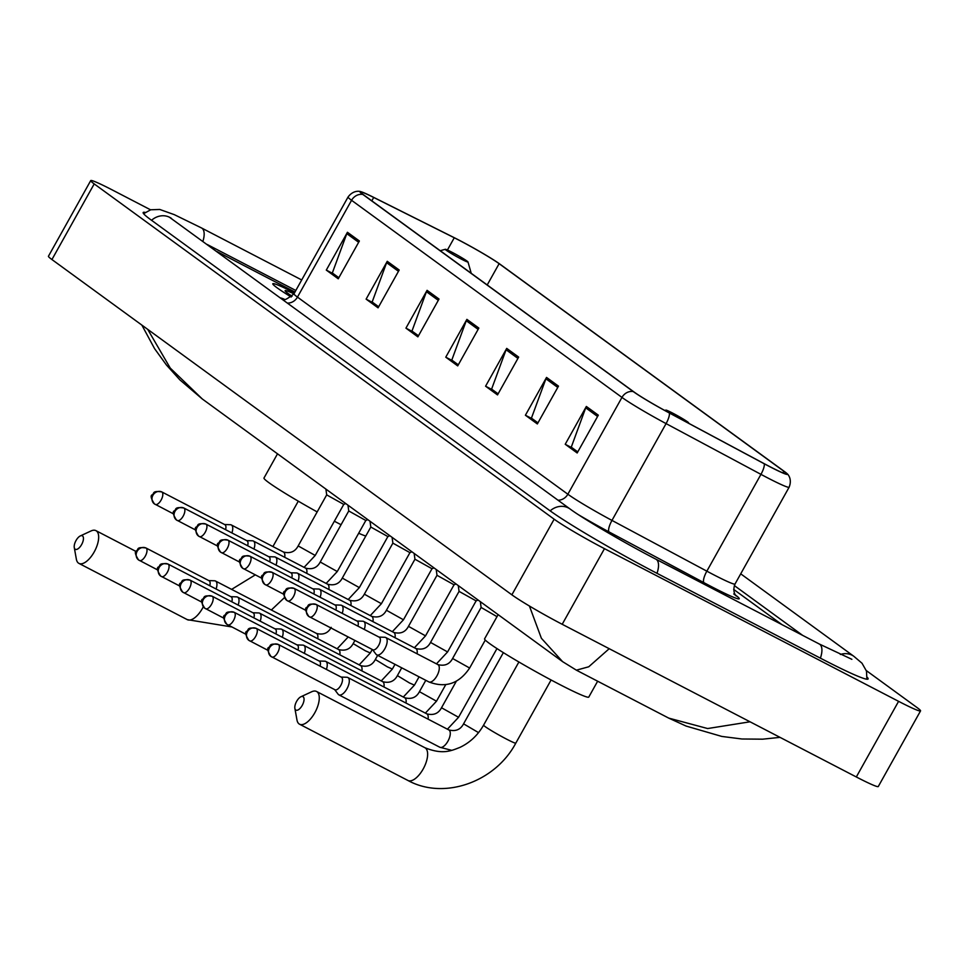 <?xml version="1.0" encoding="UTF-8"?>
<svg xmlns="http://www.w3.org/2000/svg" width="969" height="969" viewBox="0 0 969 969"><rect width="100%" height="100%" fill="white"/><g stroke="black" fill="none" stroke-linecap="round" stroke-linejoin="round"><path stroke-width="1.45" d="M294.503 292.844A52.084 3.186 29.2 0 0 272.81 283.76A52.084 3.186 29.2 0 0 291.185 297.023A52.084 3.186 29.2 0 1 272.81 283.76A52.084 3.186 29.2 0 1 294.503 292.844M673.879 568.391A52.084 3.186 29.2 0 0 664.189 563.486A52.084 3.186 29.2 0 1 673.879 568.391A52.084 3.186 29.2 0 1 684.78 574.169A52.084 3.186 29.2 0 0 673.879 568.391M458.858 240.106A34.727 2.12 -150.8 0 1 499.12 263.677L783.836 471.237A34.727 2.12 -150.8 0 1 786.622 473.889A34.727 2.12 -150.8 0 1 764.093 463.618L669.204 412.867A34.727 2.12 -150.8 0 1 633.92 391.912L363.52 194.793A34.727 2.12 -150.8 0 1 360.722 192.141A34.727 2.12 -150.8 0 1 373.707 197.458L454.267 237.768A34.727 2.12 -150.8 0 1 458.858 240.106M458.531 239.876A35.587 2.168 29.2 0 0 453.831 237.478L373.271 197.167A35.587 2.168 29.2 0 0 360.88 191.705A35.587 2.168 29.2 0 0 362.83 194.442L633.229 391.549A35.587 2.168 29.2 0 0 669.397 413.024L764.287 463.788A35.587 2.168 29.2 0 0 786.913 473.526A35.587 2.168 29.2 0 0 784.527 471.588L499.798 264.04A35.587 2.168 29.2 0 0 458.531 239.876M781.983 624.63L733.678 589.418L781.983 624.63M294.951 292.044L216.814 251.48L294.951 292.044M558.483 386.134L537.347 423.95L525.404 415.241L546.54 377.425L558.483 386.134M598.309 415.168L577.173 452.983L565.218 444.274L586.354 406.459L598.309 415.168M439.018 299.046L417.881 336.861L405.938 328.152L427.075 290.337L439.018 299.046M399.192 270.024L378.067 307.839L366.112 299.13L387.249 261.315L399.192 270.024M359.378 240.99L338.242 278.806L326.299 270.097L347.435 232.281L359.378 240.99M518.657 357.101L497.521 394.916L485.578 386.207L506.714 348.392L518.657 357.101M478.843 328.079L457.707 365.894L445.764 357.186L466.888 319.37L478.843 328.079M537.916 422.92L532.308 418.765L525.404 415.241M577.742 451.954L572.134 447.787M418.463 335.843L412.842 331.677M378.637 306.81L373.029 302.643M338.811 277.776L333.203 273.621M498.102 393.898L492.482 389.732M458.276 364.865L452.668 360.71M445.764 357.186L452.644 360.759M458.301 364.816L451.796 360.068L466.259 320.739A8.685 7.728 -53.9 0 1 466.888 319.37M485.578 386.207L492.458 389.78M498.127 393.85L491.61 389.102L506.084 349.761A8.685 7.728 -53.9 0 1 506.714 348.392M326.299 270.097L333.179 273.67M338.847 277.728L332.331 272.979L346.805 233.65A8.685 7.728 -53.9 0 1 347.435 232.281M366.112 299.13L372.992 302.703M378.661 306.761L372.157 302.013L386.619 262.684A8.685 7.728 -53.9 0 1 387.249 261.315M405.938 328.152L412.818 331.725M418.487 335.783L411.97 331.047L426.445 291.705A8.685 7.728 -53.9 0 1 427.075 290.337M565.218 444.274L572.098 447.848M577.766 451.905L571.262 447.157L585.724 407.828A8.685 7.728 -53.9 0 1 586.354 406.459M537.952 422.872L531.436 418.123L545.91 378.794A8.685 7.728 -53.9 0 1 546.54 377.425M802.623 635.349L734.32 585.555M295.824 290.482L207.257 244.515M150.558 209.813L112.683 190.154A43.399 2.653 29.2 0 0 90.723 180.597A43.399 2.653 29.2 0 0 94.211 183.904L554.147 519.19A43.399 2.653 29.2 0 0 604.474 548.66L898.59 701.338A43.399 2.653 29.2 0 0 920.55 710.895A43.399 2.653 29.2 0 0 917.062 707.576L866.334 670.596M90.723 180.597L48.45 256.228A43.399 2.653 29.2 0 0 51.938 259.547L511.874 594.821A43.399 2.653 29.2 0 0 562.202 624.29L856.317 776.968A43.399 2.653 29.2 0 0 878.277 786.537L920.55 710.895M145.193 212.405A93.315 5.693 29.2 0 0 143.17 212.526A93.315 5.693 29.2 0 0 150.667 219.648L549.278 510.227A93.315 5.693 29.2 0 0 657.491 573.587L820.888 658.411A93.315 5.693 29.2 0 0 868.103 678.966A93.315 5.693 29.2 0 0 867.134 677.186M202.436 399.083L562.589 661.633L541.38 638.268L529.425 606.037M147.7 329.351L170.265 368.111L202.364 399.034L179.871 379.86L166.498 365.083L154.592 348.67L141.849 325.087M609.21 648.697L588.74 666.781L576.373 670.173L668.743 718.114L707.649 728.543L750.03 721.796M293.946 293.837A37.973 2.313 29.2 0 0 285.116 290.797A37.973 2.313 29.2 0 0 292.093 296.235M75.122 549.169A7.595 3.416 -62.6 0 0 81.614 544.578A7.595 3.416 -62.6 0 0 82.522 535.93A7.595 3.416 -62.6 0 0 80.318 535.93A7.595 3.416 -62.6 0 0 74.274 547.582A7.595 3.416 -62.6 0 0 75.122 549.169M80.318 535.93L91.05 530.951A18.447 8.297 117.4 0 1 95.919 530.637A18.447 8.297 117.4 0 1 96.403 530.939A18.447 8.297 117.4 0 1 94.502 551.397A18.447 8.297 117.4 0 1 78.925 563.389A18.447 8.297 117.4 0 1 78.441 563.086A18.447 8.297 117.4 0 1 76.369 559.222L74.274 547.582M461.401 259.147A13.021 0.799 29.2 0 0 467.991 261.969A13.021 0.799 29.2 0 0 451.845 252.182A13.021 0.799 29.2 0 0 445.304 249.287A13.021 0.799 29.2 0 0 450.052 252.752A13.021 0.799 29.2 0 0 461.401 259.147M334.353 521.213A59.678 3.646 29.2 0 0 337.975 523.115A59.678 3.646 29.2 0 0 341.076 524.713M358.675 533.241A59.678 3.646 29.2 0 0 365.785 536.051M277.509 453.819L263.98 478.032A59.678 3.646 29.2 0 0 317.166 511.923M295.739 709.986A7.595 3.416 -62.6 0 0 302.219 705.396A7.595 3.416 -62.6 0 0 303.14 696.747A7.595 3.416 -62.6 0 0 300.935 696.747A7.595 3.416 -62.6 0 0 294.879 708.4A7.595 3.416 -62.6 0 0 295.739 709.986M300.935 696.747L311.667 691.769A18.447 8.297 117.4 0 1 316.536 691.466A18.447 8.297 117.4 0 1 317.02 691.757A18.447 8.297 117.4 0 1 315.107 712.215A18.447 8.297 117.4 0 1 299.542 724.206A18.447 8.297 117.4 0 1 299.058 723.904A18.447 8.297 117.4 0 1 296.986 720.052L294.879 708.4M687.045 422.411A13.021 0.799 29.2 0 0 688.596 422.787A13.021 0.799 29.2 0 0 672.45 413A13.021 0.799 29.2 0 0 665.909 410.105A13.021 0.799 29.2 0 0 671.541 414.114M498.127 614.637L484.585 638.85A59.678 3.646 29.2 0 0 558.592 683.932A59.678 3.646 29.2 0 0 588.777 697.074L597.643 681.207M216.075 589.007A9.763 4.397 -62.6 0 0 215.748 581.17A9.763 4.397 -62.6 0 0 215.493 581.012A9.763 4.397 -62.6 0 0 214.573 580.782L208.783 580.588M209.752 585.724A7.049 3.173 -62.6 0 0 209.268 580.855A7.049 3.173 -62.6 0 0 209.086 580.746A7.049 3.173 -62.6 0 0 208.892 580.661M238.132 605.08A9.763 4.397 -62.6 0 0 237.817 597.255A9.763 4.397 -62.6 0 0 237.562 597.098A9.763 4.397 -62.6 0 0 236.642 596.868L230.852 596.674M231.809 601.81A7.049 3.173 -62.6 0 0 231.337 596.94A7.049 3.173 -62.6 0 0 231.143 596.831A7.049 3.173 -62.6 0 0 230.949 596.747M260.189 621.165A9.763 4.397 -62.6 0 0 259.874 613.341A9.763 4.397 -62.6 0 0 259.619 613.183A9.763 4.397 -62.6 0 0 258.699 612.953L252.909 612.759M253.878 617.883A7.049 3.173 -62.6 0 0 253.393 613.026A7.049 3.173 -62.6 0 0 253.212 612.905A7.049 3.173 -62.6 0 0 253.006 612.82M282.258 637.251A9.763 4.397 -62.6 0 0 281.931 629.426A9.763 4.397 -62.6 0 0 281.676 629.256A9.763 4.397 -62.6 0 0 280.756 629.026L274.966 628.833M275.935 633.968A7.049 3.173 -62.6 0 0 275.45 629.111A7.049 3.173 -62.6 0 0 275.269 628.99A7.049 3.173 -62.6 0 0 275.075 628.905M304.314 653.324A9.763 4.397 -62.6 0 0 304 645.499A9.763 4.397 -62.6 0 0 303.745 645.342A9.763 4.397 -62.6 0 0 302.825 645.112L297.035 644.918M297.992 650.054A7.049 3.173 -62.6 0 0 297.519 645.184A7.049 3.173 -62.6 0 0 297.326 645.075A7.049 3.173 -62.6 0 0 297.132 644.991M326.383 669.409A9.763 4.397 -62.6 0 0 326.056 661.585A9.763 4.397 -62.6 0 0 325.802 661.427A9.763 4.397 -62.6 0 0 324.881 661.197L319.092 661.003M320.061 666.127A7.049 3.173 -62.6 0 0 319.576 661.27A7.049 3.173 -62.6 0 0 319.395 661.161A7.049 3.173 -62.6 0 0 319.189 661.064M334.656 689.601L338.145 694.228A9.763 4.397 -62.6 0 0 338.605 694.688A9.763 4.397 -62.6 0 0 338.859 694.846A9.763 4.397 -62.6 0 0 346.95 688.789A9.763 4.397 -62.6 0 0 348.113 677.67A9.763 4.397 -62.6 0 0 347.859 677.513A9.763 4.397 -62.6 0 0 346.938 677.27L341.149 677.077M334.765 689.637A7.049 3.173 -62.6 0 0 334.959 689.758A7.049 3.173 -62.6 0 0 340.797 685.386A7.049 3.173 -62.6 0 0 341.633 677.355A7.049 3.173 -62.6 0 0 341.451 677.234A7.049 3.173 -62.6 0 0 341.258 677.149M298.161 545.922L326.686 494.88L343.753 504.401L315.216 555.455L298.161 545.922C295.109 551.736 290.191 553.759 283.42 552.003A9.763 4.397 -62.6 0 0 283.42 552.003L231.312 524.944A9.763 4.397 -62.6 0 0 230.392 524.713L224.602 524.52M231.882 532.938A9.763 4.397 -62.6 0 0 231.312 524.944M225.559 529.655A7.049 3.173 -62.6 0 0 225.087 524.798A7.049 3.173 -62.6 0 0 224.893 524.677A7.049 3.173 -62.6 0 0 224.699 524.592M320.23 562.008L348.755 510.966L365.81 520.486L337.273 571.54L320.23 562.008C317.166 567.822 312.248 569.845 305.489 568.088A9.763 4.397 -62.6 0 0 305.489 568.088L253.369 541.029A9.763 4.397 -62.6 0 0 252.449 540.799L246.659 540.605M253.939 549.011A9.763 4.397 -62.6 0 0 253.369 541.029M247.628 545.741A7.049 3.173 -62.6 0 0 247.143 540.872A7.049 3.173 -62.6 0 0 246.962 540.763A7.049 3.173 -62.6 0 0 246.756 540.678M370.824 527.039L387.866 536.572L359.342 587.614L342.287 578.093C339.223 583.895 334.317 585.93 327.546 584.162L275.426 557.114A9.763 4.397 -62.6 0 0 274.506 556.884L268.716 556.691M276.008 565.097A9.763 4.397 -62.6 0 0 275.426 557.114M269.685 561.814A7.049 3.173 -62.6 0 0 269.2 556.957A7.049 3.173 -62.6 0 0 269.019 556.836A7.049 3.173 -62.6 0 0 268.825 556.751M364.344 594.167L392.881 543.137L409.935 552.645L381.398 603.699L364.344 594.167C361.292 599.981 356.374 602.003 349.603 600.247A9.763 4.397 -62.6 0 0 349.603 600.247L297.495 573.2A9.763 4.397 -62.6 0 0 296.575 572.958L290.785 572.764M298.064 581.182A9.763 4.397 -62.6 0 0 297.495 573.2M291.742 577.899A7.049 3.173 -62.6 0 0 291.269 573.042A7.049 3.173 -62.6 0 0 291.075 572.921A7.049 3.173 -62.6 0 0 290.882 572.836M414.938 559.198L431.992 568.73L403.455 619.785L386.413 610.252C383.349 616.066 378.431 618.089 371.672 616.332A9.763 4.397 -62.6 0 0 371.672 616.332L319.552 589.273A9.763 4.397 -62.6 0 0 318.631 589.043L312.842 588.849M320.121 597.267A9.763 4.397 -62.6 0 0 319.552 589.273M313.811 593.985A7.049 3.173 -62.6 0 0 313.326 589.116A7.049 3.173 -62.6 0 0 313.144 589.007A7.049 3.173 -62.6 0 0 312.939 588.922M456.024 583.944L454.025 584.828L425.524 635.858L408.47 626.337L436.995 575.295L454.049 584.816M342.19 613.341A9.763 4.397 -62.6 0 0 341.609 605.359A9.763 4.397 -62.6 0 0 340.688 605.128L334.899 604.935M335.868 610.058A7.049 3.173 -62.6 0 0 335.383 605.201A7.049 3.173 -62.6 0 0 335.201 605.092A7.049 3.173 -62.6 0 0 335.008 605.007M478.092 600.029L476.094 600.913L447.581 651.943L430.539 642.423L459.064 591.381L476.118 600.889M364.247 629.426A9.763 4.397 -62.6 0 0 363.678 621.444A9.763 4.397 -62.6 0 0 362.757 621.214L356.967 621.02M357.924 626.144A7.049 3.173 -62.6 0 0 357.452 621.286A7.049 3.173 -62.6 0 0 357.258 621.165A7.049 3.173 -62.6 0 0 357.064 621.081M485.275 640.061L469.638 668.029L452.596 658.496L481.121 607.454L497 616.647M372.532 649.618L376.02 654.245A9.763 4.397 -62.6 0 0 376.735 654.862A9.763 4.397 -62.6 0 0 384.814 648.806A9.763 4.397 -62.6 0 0 385.735 637.517A9.763 4.397 -62.6 0 0 384.814 637.287L379.024 637.093M372.641 649.654A7.049 3.173 -62.6 0 0 372.823 649.775A7.049 3.173 -62.6 0 0 378.661 645.402A7.049 3.173 -62.6 0 0 379.509 637.372A7.049 3.173 -62.6 0 0 379.327 637.251A7.049 3.173 -62.6 0 0 379.121 637.166M499.12 263.677L487.213 284.971M735.568 595.136A54.252 3.307 -150.8 0 1 711.767 586.802A54.252 3.307 -150.8 0 1 704.003 582.708L609.113 531.957A54.252 3.307 -150.8 0 1 578.517 514.769M764.287 463.788A10.853 3.125 118.1 0 1 760.956 474.362L706.849 571.165A43.399 2.653 29.2 0 0 713.063 574.447A43.399 2.653 29.2 0 0 735.023 584.016C731.486 593.246 737.542 597.219 736.113 595.778L733.751 593.924M633.229 391.549A10.853 9.666 126.1 0 0 621.965 397.411L351.565 200.304A10.853 9.666 -53.9 0 1 362.83 194.442M669.397 413.024A10.853 3.125 118.1 0 1 666.078 423.61A43.399 2.653 -150.8 0 1 621.965 397.411L567.858 494.226A43.399 2.653 29.2 0 0 611.972 520.414L706.849 571.165A10.853 3.125 -61.9 0 0 704.003 582.708M287.623 303.103A10.853 9.666 -53.9 0 0 297.459 297.108L351.565 200.304A43.399 2.653 -150.8 0 1 348.077 196.986L293.97 293.789A43.399 2.653 29.2 0 0 297.459 297.108L567.858 494.226A10.853 9.666 -53.9 0 1 558.023 500.21M786.913 473.526C786.864 473.296 792.763 478.105 789.129 487.201A43.399 2.653 -150.8 0 1 760.956 474.362L666.078 423.61L611.972 520.414A10.853 3.125 -61.9 0 0 609.113 531.957M280.501 297.907A54.252 3.307 -150.8 0 1 284.208 299.167M783.836 471.237L782.904 472.908M454.267 237.768L447.424 250.014M373.707 197.458L371.817 200.849M478.117 329.375L466.259 320.739M438.291 300.342L426.445 291.705M398.477 271.32L386.619 262.684M358.651 242.286L346.805 233.65M517.931 358.409L506.084 349.761M557.756 387.43L545.91 378.794M597.582 416.464L585.724 407.828M740.716 573.83L853.895 656.34A17.357 15.468 126.1 0 0 852.126 655.238A17.357 15.468 126.1 0 0 840.353 654.475M820.392 658.157A17.357 7.813 -62.6 0 0 819.798 644.312A17.357 7.813 -62.6 0 0 819.338 644.034A17.357 7.813 -62.6 0 0 818.853 643.816M656.994 573.333A17.357 7.813 -62.6 0 0 656.401 559.488A17.357 7.813 -62.6 0 0 655.94 559.21C624.957 543.246 582.648 518.391 570.099 509.016L169.381 217.177M550.162 510.869A17.357 15.468 -53.9 0 1 568.318 507.926A17.357 15.468 -53.9 0 1 570.099 509.016M151.539 220.29A17.357 15.468 -53.9 0 1 169.708 217.347A17.357 15.468 -53.9 0 1 171.489 218.437M143.606 213.689L150.728 209.776L159.764 209.461L174.323 214.658L201.588 227.994A17.357 7.813 117.4 0 1 202.036 228.272A17.357 7.813 117.4 0 1 202.896 241.329M856.317 776.968L898.59 701.338M562.202 624.29L604.474 548.66M511.874 594.821L554.147 519.19M51.938 259.547L94.211 183.904M186.799 619.336A18.447 8.297 -62.6 0 0 187.283 619.639A18.447 8.297 -62.6 0 0 203.308 606.788M425.379 748.007A18.447 8.297 -62.6 0 0 424.894 747.717C442.627 754.839 450.827 750.939 459.887 747.414C469.88 742.678 477.778 735.253 483.592 725.139A18.447 1.126 -150.8 0 0 485.081 726.556A18.447 1.126 -150.8 0 0 506.472 739.081A18.447 1.126 -150.8 0 0 515.799 743.138C495.256 782.019 444.044 800.358 407.901 780.457A18.447 8.297 -62.6 0 0 423.465 768.465A18.447 8.297 -62.6 0 0 425.379 748.007M407.416 780.154A18.447 8.297 -62.6 0 0 407.901 780.457L299.542 724.206M209.086 580.746L145.968 547.982C135.914 546.54 138.615 549.738 136.544 550.816C134.461 551.482 135.139 554.522 138.555 559.937A7.049 6.286 126.1 0 1 137.126 551.337A7.049 6.286 -53.9 0 1 146.149 548.091A7.049 3.173 -62.6 0 0 145.968 547.982A7.049 3.173 -62.6 0 0 145.616 547.848M157.729 569.978L138.555 559.937A7.049 6.286 126.1 0 0 139.282 560.385A7.049 3.173 -62.6 0 0 139.463 560.494A7.049 3.173 -62.6 0 0 145.423 555.915A7.049 3.173 -62.6 0 0 146.149 548.091M317.747 638.728A9.763 4.397 -62.6 0 0 316.718 633.581A9.763 4.397 -62.6 0 0 316.488 633.435A9.763 4.397 -62.6 0 0 316.463 633.423A9.763 4.397 -62.6 0 0 316.185 633.314M336.001 630.662L347.992 636.875M231.143 596.831L168.025 564.055C157.983 562.626 160.672 565.823 158.601 566.901C156.518 567.568 157.196 570.608 160.624 576.022A7.049 6.286 126.1 0 1 159.182 567.422A7.049 6.286 -53.9 0 1 168.206 564.176A7.049 3.173 -62.6 0 0 168.025 564.055A7.049 3.173 -62.6 0 0 167.685 563.934M179.786 586.063L160.624 576.022A7.049 6.286 126.1 0 0 161.338 576.47A7.049 3.173 -62.6 0 0 161.52 576.579A7.049 3.173 -62.6 0 0 167.48 572.001A7.049 3.173 -62.6 0 0 168.206 564.176M354.92 640.473L353.261 643.428L353.842 644.022L365.374 650.805L370.315 652.961L372.266 649.472M339.804 654.802A9.763 4.397 -62.6 0 0 338.775 649.666A9.763 4.397 -62.6 0 0 338.544 649.521A9.763 4.397 -62.6 0 0 338.52 649.509A9.763 4.397 -62.6 0 0 338.242 649.387M253.212 612.905L190.081 580.14C180.04 578.711 182.741 581.909 180.67 582.987C178.587 583.641 179.253 586.681 182.681 592.095A7.049 6.286 126.1 0 1 181.239 583.495A7.049 6.286 -53.9 0 1 190.275 580.261A7.049 3.173 -62.6 0 0 190.081 580.14A7.049 3.173 -62.6 0 0 189.742 580.019M201.855 602.149L182.681 592.095A7.049 6.286 126.1 0 0 183.395 592.543A7.049 3.173 -62.6 0 0 183.589 592.665A7.049 3.173 -62.6 0 0 189.536 588.074A7.049 3.173 -62.6 0 0 190.275 580.261M377.656 655.335L375.33 659.514L387.43 666.89L392.372 669.046L395.001 664.334M361.873 670.887A9.763 4.397 -62.6 0 0 360.843 665.751A9.763 4.397 -62.6 0 0 360.601 665.606A9.763 4.397 -62.6 0 0 360.577 665.594A9.763 4.397 -62.6 0 0 360.311 665.473M275.269 628.99L212.15 596.226C202.097 594.784 204.798 597.982 202.727 599.072C200.644 599.726 201.322 602.766 204.738 608.181A7.049 6.286 126.1 0 1 203.308 599.581A7.049 6.286 -53.9 0 1 212.332 596.335A7.049 3.173 -62.6 0 0 212.15 596.226A7.049 3.173 -62.6 0 0 211.799 596.092M223.912 618.222L204.738 608.181A7.049 6.286 126.1 0 0 205.464 608.629A7.049 3.173 -62.6 0 0 205.646 608.738A7.049 3.173 -62.6 0 0 211.605 604.159A7.049 3.173 -62.6 0 0 212.332 596.335M401.723 667.835L397.387 675.599L409.499 682.975L414.441 685.119L419.068 676.834M383.93 686.973A9.763 4.397 -62.6 0 0 382.9 681.837A9.763 4.397 -62.6 0 0 382.67 681.679A9.763 4.397 -62.6 0 0 382.646 681.667A9.763 4.397 -62.6 0 0 382.367 681.558M297.326 645.075L234.207 612.311C224.166 610.87 226.855 614.067 224.784 615.145C222.7 615.812 223.379 618.852 226.807 624.266A7.049 6.286 126.1 0 1 225.365 615.666A7.049 6.286 -53.9 0 1 234.389 612.42A7.049 3.173 -62.6 0 0 234.207 612.311A7.049 3.173 -62.6 0 0 233.868 612.178M245.969 634.307L226.807 624.266A7.049 6.286 126.1 0 0 227.521 624.714A7.049 3.173 -62.6 0 0 227.703 624.823A7.049 3.173 -62.6 0 0 233.662 620.245A7.049 3.173 -62.6 0 0 234.389 612.42M425.791 680.323L419.444 691.672L436.498 701.205L445.704 684.732M405.987 703.058A9.763 4.397 -62.6 0 0 404.957 697.91A9.763 4.397 -62.6 0 0 404.727 697.765A9.763 4.397 -62.6 0 0 404.703 697.753A9.763 4.397 -62.6 0 0 404.424 697.632M319.395 661.161L256.264 628.384C246.223 626.955 248.924 630.153 246.853 631.231C244.769 631.897 245.436 634.925 248.863 640.352A7.049 6.286 126.1 0 1 247.422 631.74A7.049 6.286 -53.9 0 1 256.458 628.506A7.049 3.173 -62.6 0 0 256.264 628.384A7.049 3.173 -62.6 0 0 255.925 628.263M268.038 650.393L248.863 640.352A7.049 6.286 126.1 0 0 249.578 640.788A7.049 3.173 -62.6 0 0 249.772 640.909A7.049 3.173 -62.6 0 0 255.719 636.318A7.049 3.173 -62.6 0 0 256.458 628.506M456.338 681.219L441.513 707.758L458.555 717.29L496.964 648.576M428.056 719.131A9.763 4.397 -62.6 0 0 427.026 713.996A9.763 4.397 -62.6 0 0 426.784 713.85A9.763 4.397 -62.6 0 0 426.76 713.838A9.763 4.397 -62.6 0 0 426.493 713.717M341.451 677.234L278.333 644.47C268.28 643.041 270.981 646.238 268.91 647.316C266.826 647.97 267.505 651.011 270.92 656.425A7.049 6.286 126.1 0 1 269.491 647.825A7.049 6.286 -53.9 0 1 278.515 644.579A7.049 3.173 -62.6 0 0 278.333 644.47A7.049 3.173 -62.6 0 0 277.982 644.349M334.959 689.758L270.92 656.425A7.049 6.286 126.1 0 0 271.647 656.873A7.049 3.173 -62.6 0 0 271.829 656.994A7.049 3.173 -62.6 0 0 277.788 652.403A7.049 3.173 -62.6 0 0 278.515 644.579M503.359 652.646L463.57 723.843L478.553 732.637M439.575 747.099A9.763 4.397 -62.6 0 0 439.805 747.244A9.763 4.397 -62.6 0 0 439.829 747.256A9.763 4.397 -62.6 0 0 448.078 740.91A9.763 4.397 -62.6 0 0 449.083 730.081A9.763 4.397 -62.6 0 0 448.853 729.936A9.763 4.397 -62.6 0 0 448.829 729.923A9.763 4.397 -62.6 0 0 448.55 729.802M224.893 524.677L161.775 491.913C151.733 490.471 154.422 493.669 152.351 494.759C150.268 495.413 150.946 498.454 154.374 503.868A7.049 6.286 126.1 0 1 152.932 495.268A7.049 6.286 -53.9 0 1 161.956 492.022A7.049 3.173 -62.6 0 0 161.775 491.913A7.049 3.173 -62.6 0 0 161.423 491.78M173.536 513.909L154.374 503.868A7.049 6.286 126.1 0 0 155.088 504.316A7.049 3.173 -62.6 0 0 155.27 504.425A7.049 3.173 -62.6 0 0 161.229 499.847A7.049 3.173 -62.6 0 0 161.956 492.022M284.704 557.296A9.763 4.397 -62.6 0 0 283.445 552.015M246.962 540.763L183.831 507.998C173.79 506.557 176.491 509.755 174.42 510.833C172.337 511.499 173.003 514.539 176.431 519.953A7.049 6.286 126.1 0 1 174.989 511.353A7.049 6.286 -53.9 0 1 184.013 508.107A7.049 3.173 -62.6 0 0 183.831 507.998A7.049 3.173 -62.6 0 0 183.492 507.865M195.605 529.995L176.431 519.953A7.049 6.286 126.1 0 0 177.145 520.401A7.049 3.173 -62.6 0 0 177.339 520.51A7.049 3.173 -62.6 0 0 183.286 515.932A7.049 3.173 -62.6 0 0 184.013 508.107M306.773 573.382A9.763 4.397 -62.6 0 0 305.501 568.1M269.019 556.836L205.9 524.072C195.847 522.642 198.548 525.84 196.477 526.918C194.394 527.584 195.072 530.612 198.488 536.039A7.049 6.286 126.1 0 1 197.058 527.427A7.049 6.286 -53.9 0 1 206.082 524.193A7.049 3.173 -62.6 0 0 205.9 524.072A7.049 3.173 -62.6 0 0 205.549 523.95M217.662 546.08L198.488 536.039A7.049 6.286 126.1 0 0 199.214 536.475A7.049 3.173 -62.6 0 0 199.396 536.596A7.049 3.173 -62.6 0 0 205.355 532.005A7.049 3.173 -62.6 0 0 206.082 524.193M328.83 589.467A9.763 4.397 -62.6 0 0 327.57 584.174A9.763 4.397 -62.6 0 0 327.546 584.162M291.075 572.921L227.957 540.157C217.916 538.728 220.605 541.925 218.534 543.003C216.45 543.657 217.129 546.698 220.557 552.112A7.049 6.286 126.1 0 1 219.115 543.512A7.049 6.286 -53.9 0 1 228.139 540.266A7.049 3.173 -62.6 0 0 227.957 540.157A7.049 3.173 -62.6 0 0 227.618 540.036M239.718 562.153L220.557 552.112A7.049 6.286 126.1 0 0 221.271 552.56A7.049 3.173 -62.6 0 0 221.453 552.681A7.049 3.173 -62.6 0 0 227.412 548.091A7.049 3.173 -62.6 0 0 228.139 540.266M350.887 605.54A9.763 4.397 -62.6 0 0 349.627 600.259M313.144 589.007L250.014 556.242C239.973 554.801 242.674 557.999 240.603 559.077C238.519 559.743 239.186 562.783 242.613 568.197A7.049 6.286 126.1 0 1 241.172 559.597A7.049 6.286 -53.9 0 1 250.208 556.351A7.049 3.173 -62.6 0 0 250.014 556.242A7.049 3.173 -62.6 0 0 249.675 556.109M261.787 578.239L242.613 568.197A7.049 6.286 126.1 0 0 243.328 568.646A7.049 3.173 -62.6 0 0 243.522 568.755A7.049 3.173 -62.6 0 0 249.469 564.176A7.049 3.173 -62.6 0 0 250.208 556.351M372.956 621.626A9.763 4.397 -62.6 0 0 371.684 616.345M335.201 605.092L272.083 572.316C262.03 570.886 264.731 574.084 262.66 575.162C260.576 575.828 261.255 578.868 264.67 584.283A7.049 6.286 126.1 0 1 263.241 575.683A7.049 6.286 -53.9 0 1 272.265 572.437A7.049 3.173 -62.6 0 0 272.083 572.316A7.049 3.173 -62.6 0 0 271.732 572.194M283.844 594.324L264.67 584.283A7.049 6.286 126.1 0 0 265.397 584.731A7.049 3.173 -62.6 0 0 265.579 584.84A7.049 3.173 -62.6 0 0 271.538 580.249A7.049 3.173 -62.6 0 0 272.265 572.437M395.013 637.711A9.763 4.397 -62.6 0 0 393.753 632.418A9.763 4.397 -62.6 0 0 393.729 632.418L341.609 605.359M357.258 621.165L294.14 588.401C284.099 586.972 286.788 590.169 284.716 591.247C282.633 591.902 283.311 594.942 286.739 600.356A7.049 6.286 126.1 0 1 285.298 591.756A7.049 6.286 -53.9 0 1 294.322 588.522A7.049 3.173 -62.6 0 0 294.14 588.401A7.049 3.173 -62.6 0 0 293.801 588.28M305.901 610.397L286.739 600.356A7.049 6.286 126.1 0 0 287.454 600.804A7.049 3.173 -62.6 0 0 287.636 600.925A7.049 3.173 -62.6 0 0 293.595 596.335A7.049 3.173 -62.6 0 0 294.322 588.522M417.07 653.796A9.763 4.397 -62.6 0 0 415.81 648.503A9.763 4.397 -62.6 0 0 415.786 648.491L363.678 621.444M379.327 637.251L316.197 604.486C306.156 603.045 308.857 606.243 306.785 607.333C304.702 607.987 305.368 611.027 308.796 616.441A7.049 6.286 126.1 0 1 307.355 607.842A7.049 6.286 -53.9 0 1 316.391 604.595A7.049 3.173 -62.6 0 0 316.197 604.486A7.049 3.173 -62.6 0 0 315.858 604.353M372.823 649.775L308.796 616.441A7.049 6.286 126.1 0 0 309.511 616.89A7.049 3.173 -62.6 0 0 309.705 616.999A7.049 3.173 -62.6 0 0 315.652 612.42A7.049 3.173 -62.6 0 0 316.391 604.595M428.831 681.897A9.763 4.397 -62.6 0 0 428.855 681.91A9.763 4.397 -62.6 0 0 436.934 675.853A9.763 4.397 -62.6 0 0 437.867 664.589A9.763 4.397 -62.6 0 0 437.855 664.577L385.735 637.517M360.88 191.705C361.11 191.632 353.927 189.125 348.077 196.986M789.129 487.201L735.023 584.016M293.97 293.789C287.236 299.106 283.711 300.85 283.384 299.033M201.588 227.994L301.698 279.956M851.872 659.32L819.338 644.034L655.94 559.21M866.88 679.208L866.48 671.093L862.01 663.232L853.895 656.34M562.638 661.67L576.385 670.173M668.743 718.114L686.076 726.06L721.844 736.44L741.975 738.996L762.651 739.177L780.009 737.361M231.615 589.382L255.295 574.871M231.773 626.943L187.283 619.639L78.925 563.389M467.991 261.969L471.225 273.306M445.304 249.287L440.217 250.717M136.193 551.543L95.919 530.637M284.474 597.594L271.344 610.01M298.282 501.167L272.919 546.552M551.095 679.984L515.799 743.138M665.909 410.105L664.722 410.432M424.894 747.717L316.536 691.466M518.887 661.997L483.592 725.139M331.204 627.355C328.14 633.157 323.234 635.192 316.463 633.423L215.493 581.012M337.127 648.782L348.198 636.984M353.261 643.428C350.209 649.242 345.291 651.265 338.52 649.509L237.562 597.098M359.184 664.867L370.315 652.961M375.33 659.514C372.266 665.328 367.348 667.35 360.577 665.594L259.619 613.183M381.241 680.953L392.372 669.046M397.387 675.599C394.322 681.401 389.417 683.436 382.646 681.667L281.676 629.256M403.31 697.026L414.441 685.119M419.444 691.672C416.391 697.486 411.474 699.509 404.703 697.753L303.745 645.342M425.367 713.111L436.498 701.205M441.513 707.758C438.448 713.572 433.531 715.594 426.76 713.838L325.802 661.427M447.424 729.197L458.555 717.29M463.57 723.843C460.505 729.657 455.6 731.68 448.829 729.923L347.859 677.513M451.724 750.333L439.829 747.256L338.859 694.846M343.729 504.425L345.715 503.541M304.084 567.362L315.216 555.455M326.698 494.905L325.899 489.091M365.785 520.498L367.784 519.626M326.153 583.435L337.273 571.54M348.755 510.99L347.968 505.176M387.842 536.584L389.841 535.7M348.21 599.52L359.342 587.614M370.025 521.261L370.812 527.063L342.287 578.093M409.911 552.669L411.91 551.785M370.267 615.606L381.398 603.699M392.881 543.149L392.082 537.335M431.968 568.755L433.967 567.87M392.336 631.691L403.455 619.785M414.151 553.42L414.938 559.234L386.413 610.252M408.47 626.337C405.417 632.151 400.5 634.174 393.729 632.418M414.393 647.764L425.524 635.858M436.995 575.307L436.207 569.506M430.539 642.423C427.474 648.225 422.557 650.247 415.786 648.491M436.45 663.85L447.581 651.943M459.064 591.393L458.264 585.579M452.596 658.496C449.531 664.31 444.614 666.333 437.855 664.577M376.735 654.862L428.855 681.91C445.522 688.317 459.112 683.69 469.638 668.029M481.121 607.478L480.333 601.664"/></g></svg>
